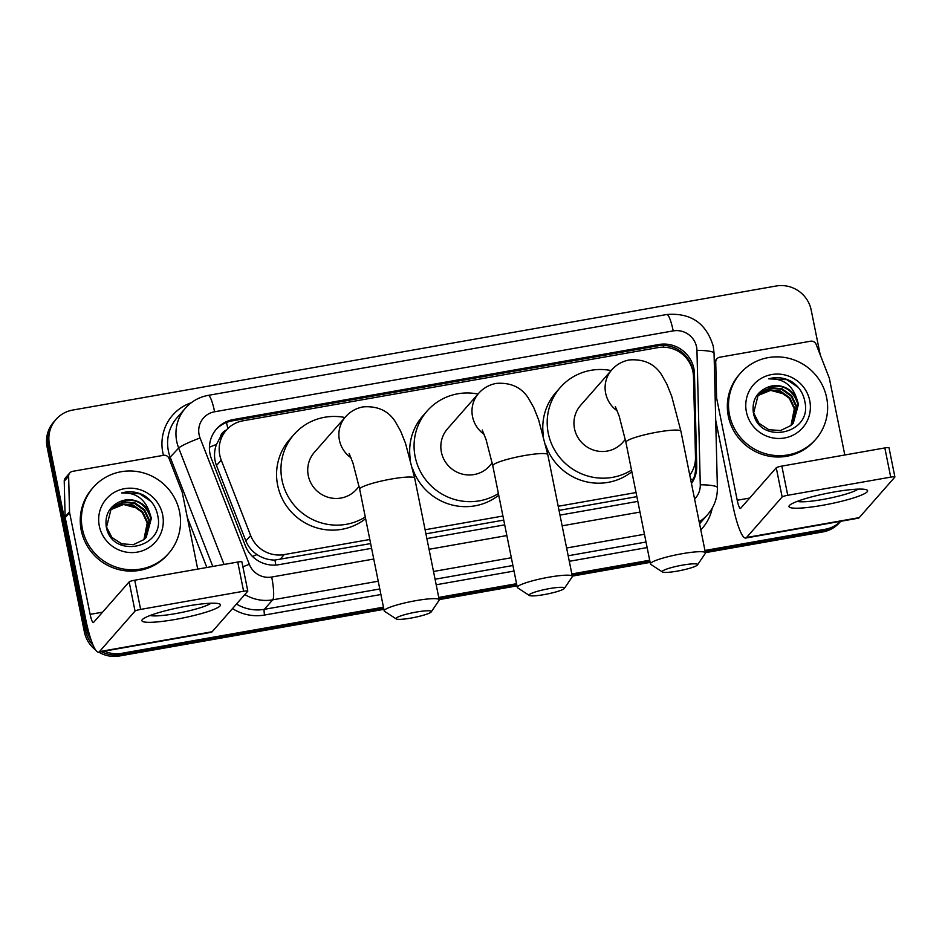 <?xml version="1.0" encoding="UTF-8"?>
<svg xmlns="http://www.w3.org/2000/svg" width="942" height="942" viewBox="0 0 942 942"><rect width="100%" height="100%" fill="white"/><g stroke="black" fill="none" stroke-linecap="round" stroke-linejoin="round"><path stroke-width="1.41" d="M689.768 475.157A30.062 29.308 41.3 0 0 695.49 457.082L693.5 376.824A30.062 29.308 41.3 0 0 692.923 371.678A30.062 29.308 41.3 0 0 657.881 347.633L243.036 420.791A30.062 29.308 41.3 0 0 226.339 430.141A30.062 29.308 41.3 0 0 221.24 460.108L250.643 535.539A30.062 29.308 41.3 0 0 284.213 554.591L369.817 539.495M220.31 437.182A30.062 29.308 -138.7 0 1 221.947 435.145L226.339 430.141A10.021 9.773 41.3 0 0 220.31 437.182L216.46 444.4C213.893 451.465 213.893 458.507 216.472 465.525L245.874 540.955C248.182 546.643 251.903 551.188 257.025 554.579C262.477 558.194 268.435 560.019 274.923 560.054L370.642 543.593M425.914 533.843L503.758 520.114M559.03 510.376L636.863 496.646M425.089 529.757L502.934 516.028M558.206 506.278L636.038 492.548M91.091 639.889A30.062 29.308 -138.7 0 1 86.723 629.268L49.443 444.388L48.277 445.731A30.062 29.308 -138.7 0 1 54.836 420.744A30.062 29.308 -138.7 0 0 48.277 445.731L85.545 630.61L48.277 445.731L47.1 447.061A30.062 29.308 -138.7 0 1 53.67 422.087L56.014 419.414A30.062 29.308 -138.7 0 1 72.711 410.064L776.161 286.003A30.062 29.308 -138.7 0 1 811.192 310.059L820.223 354.84M383.465 607.178L121.754 653.324L120.588 654.655A30.062 29.308 -138.7 0 1 101.442 651.664A30.062 29.308 -138.7 0 0 120.588 654.655L383.677 608.261L120.588 654.655L119.41 655.997A30.062 29.308 -138.7 0 1 98.733 652.135M93.199 645.4A30.062 29.308 -138.7 0 1 85.545 630.61A30.062 29.308 -138.7 0 0 93.199 645.4M840.594 521.315A30.062 29.308 -138.7 0 1 825.204 529.274L824.038 530.605L705.181 551.565L824.038 530.605A30.062 29.308 -138.7 0 0 840.7 521.291A30.062 29.308 -138.7 0 1 824.038 530.605L822.861 531.936L705.405 552.66M649.909 561.314L572.065 575.044L649.909 561.314M516.793 584.782L438.96 598.511L516.793 584.782M840.7 521.291L839.558 522.586A30.062 29.308 -138.7 0 1 822.861 531.936M650.121 562.398L572.289 576.127M517.017 585.877L439.172 599.607M383.9 609.344L119.41 655.997M95.66 650.051A30.062 29.308 -138.7 0 1 84.38 631.941L47.1 447.061M691.452 483.493A30.062 29.308 41.3 0 0 696.739 466.019L694.454 373.715A30.062 29.308 41.3 0 0 693.877 368.569A30.062 29.308 41.3 0 0 658.835 344.513L233.275 419.567A30.062 29.308 41.3 0 0 216.578 428.916A30.062 29.308 41.3 0 0 211.479 458.884L245.297 545.63A30.062 29.308 41.3 0 0 278.867 564.682L371.595 548.326M216.012 429.587A30.062 29.308 -138.7 0 1 232.109 420.897L657.669 345.844A30.062 29.308 -138.7 0 1 692.7 369.9A30.062 29.308 -138.7 0 1 693.171 373.079M49.443 444.388A30.062 29.308 -138.7 0 1 56.014 419.414M121.754 653.324A30.062 29.308 -138.7 0 1 104.326 651.146M825.204 529.274L704.957 550.481M649.686 560.219L571.853 573.949M516.569 583.699L438.737 597.428M426.867 538.588L504.712 524.859M559.984 515.109L637.816 501.38M695.396 460.285L695.573 467.35A30.062 29.308 -138.7 0 1 691.381 483.152M729.497 414.833A50.103 48.854 -138.7 0 1 740.436 373.209A50.103 48.854 -138.7 0 1 790.55 358.784A50.103 48.854 -138.7 0 1 826.652 397.701A50.103 48.854 -138.7 0 1 815.713 439.337A50.103 48.854 -138.7 0 1 765.599 453.75A50.103 48.854 -138.7 0 1 729.497 414.833M815.713 439.337L814.547 440.668A50.103 48.854 -138.7 0 1 764.421 455.092A50.103 48.854 -138.7 0 1 728.319 416.176A50.103 48.854 -138.7 0 1 739.258 374.539L740.436 373.209M809.743 400.68A32.664 31.851 -138.7 0 1 784.474 437.995A32.664 31.851 -138.7 0 1 746.394 411.854A32.664 31.851 -138.7 0 1 771.675 374.551A32.664 31.851 -138.7 0 1 809.743 400.68M753.247 411.819C757.863 445.472 812.357 434.792 804.963 402.128C803.42 393.179 798.804 386.244 791.127 381.322C783.909 377.53 776.455 376.694 768.754 378.837C782.861 378.248 792.187 384.842 796.72 398.607A22.643 22.078 -138.7 0 0 767.118 387.48C756.744 392.213 752.116 400.326 753.247 411.819M793.046 423.535L798.027 404.683C792.881 389.046 782.578 383.323 767.118 387.48M792.316 424.3L796.638 406.273L791.633 395.616L782.119 388.81L770.709 387.621L760.477 392.331L758.322 394.439L753.647 412.949L758.958 423.252L768.778 429.705L780.506 430.541L791.044 425.49L793.282 423.276L798.498 404.153L796.72 398.607M792.057 424.559L796.167 406.803L791.162 396.146L781.66 389.34L770.238 388.151L760.006 392.861L758.086 394.71M791.021 425.513L794.306 408.91L789.302 398.266L779.799 391.46L768.378 390.271L757.215 395.817L770.674 390.365L784.992 394.239M791.28 425.278L794.777 408.381L789.773 397.736L780.259 390.93L768.849 389.741L757.427 395.534M798.157 387.303L786.735 379.65L768.754 378.837M834.153 491.983A40.082 5.464 -11.4 0 1 866.193 489.675A40.082 5.464 -11.4 0 1 822.437 505.324A40.082 5.464 -11.4 0 1 789.879 505.065A40.082 5.464 -11.4 0 1 834.153 491.983M797.226 501.38A32.063 4.369 168.6 0 0 822.707 499.495A32.063 4.369 168.6 0 0 857.997 489.122M715.19 399.267L716.615 397.654L715.732 362.093A5.004 4.887 41.3 0 1 719.7 357.23L810.556 341.216A5.004 4.887 41.3 0 1 816.149 344.383L829.172 377.801A5.004 4.887 41.3 0 1 829.419 378.637L844.809 454.998M715.72 420.379L732.829 505.253A40.082 6.994 -100 0 0 745.652 538.059A40.082 6.994 -100 0 0 746.535 537.505L782.143 496.976L776.255 467.785L740.648 508.315A10.021 1.754 80 0 1 740.436 508.456A10.021 1.754 80 0 1 737.221 500.249L716.709 398.513L715.213 400.209M745.652 538.059L858.362 518.182A40.082 6.994 -100 0 0 859.245 517.629L894.841 477.099A5.004 0.683 168.6 0 0 894.9 476.97A5.004 0.683 168.6 0 0 890.72 477.123L884.832 447.933A5.004 0.683 -11.4 0 1 889.013 447.78L894.9 476.97M776.255 467.785A5.004 0.683 -11.4 0 1 781.848 466.102L787.736 495.292L890.72 477.123M787.736 495.292A5.004 0.683 168.6 0 0 782.143 496.976M781.848 466.102L884.832 447.933M716.615 397.654A5.004 4.887 41.3 0 0 716.709 398.513M82.39 528.957A50.103 48.854 -138.7 0 1 93.34 487.32A50.103 48.854 -138.7 0 1 143.455 472.896A50.103 48.854 -138.7 0 1 179.557 511.812A50.103 48.854 -138.7 0 1 168.618 553.449A50.103 48.854 -138.7 0 1 118.492 567.873A50.103 48.854 -138.7 0 1 82.39 528.957M168.618 553.449L167.44 554.779A50.103 48.854 -138.7 0 1 117.326 569.203A50.103 48.854 -138.7 0 1 81.224 530.287A50.103 48.854 -138.7 0 1 92.163 488.651L93.34 487.32M162.648 514.803A32.664 31.851 -138.7 0 1 137.367 552.106A32.664 31.851 -138.7 0 1 99.299 525.966A32.664 31.851 -138.7 0 1 124.579 488.663A32.664 31.851 -138.7 0 1 162.648 514.803M106.152 525.93C110.756 559.595 165.262 548.903 157.867 516.251C156.325 507.302 151.709 500.355 144.032 495.433C136.814 491.642 129.36 490.817 121.648 492.949C135.766 492.36 145.08 498.954 149.625 512.731A22.643 22.078 -138.7 0 0 120.011 501.603C109.649 506.325 105.021 514.438 106.152 525.93M145.939 537.658L150.932 518.795C145.786 503.169 135.483 497.435 120.011 501.603M145.221 538.424L149.531 520.384L144.526 509.728L135.024 502.922L123.602 501.733L113.381 506.443L111.227 508.562L106.552 527.073L111.862 537.364L121.683 543.828L133.411 544.653L143.949 539.601L146.175 537.387L151.391 518.265L149.625 512.731M144.962 538.671L149.071 520.914L144.067 510.258L134.565 503.452L123.143 502.263L112.91 506.973L110.991 508.821M143.914 539.625L147.211 523.034L142.207 512.377L132.704 505.571L121.282 504.382L110.12 509.928M144.185 539.389L147.67 522.504L142.666 511.847L133.163 505.042L121.742 503.852L110.332 509.646M110.132 509.916L123.579 504.476L137.897 508.362M151.061 501.427L139.64 493.761L121.648 492.949M682.538 565.118A18.039 2.461 168.6 0 0 662.45 571.982A18.039 2.461 168.6 0 0 677.263 571.123A18.039 2.461 168.6 0 0 697.48 564.929A18.039 2.461 168.6 0 0 682.538 565.118M662.45 571.982L650.804 564.399A28.06 3.827 -11.4 0 1 650.439 563.94A28.06 3.827 -11.4 0 1 682.043 553.719A28.06 3.827 -11.4 0 1 705.44 552.848A28.06 3.827 -11.4 0 1 705.275 553.413L697.48 564.929M615.338 406.555L619.153 416.023L625.912 442.304A28.06 3.827 168.6 0 1 657.516 432.095A28.06 3.827 168.6 0 1 680.913 431.212L671.717 396.299L666.795 384.006L661.425 374.551C654.419 363.753 643.716 358.878 629.303 359.938C622.25 361.304 616.398 364.613 611.77 369.865L580.625 405.331A28.06 27.353 41.3 0 0 574.49 428.645A28.06 27.353 41.3 0 0 594.708 450.429A28.06 27.353 41.3 0 0 622.78 442.363L625.323 439.467M631.505 470.07A55.107 53.741 -138.7 0 1 548.268 433.273A55.107 53.741 -138.7 0 1 560.302 387.468A55.107 53.741 -138.7 0 1 611.146 370.571M543.416 435.769A55.107 53.741 -138.7 0 1 555.898 392.473L560.302 387.468M631.846 471.742A55.107 53.741 -138.7 0 1 545.771 445.295M549.422 588.597A18.039 2.461 168.6 0 0 529.345 595.462A18.039 2.461 168.6 0 0 544.146 594.602A18.039 2.461 168.6 0 0 564.364 588.397A18.039 2.461 168.6 0 0 549.422 588.597M529.345 595.462L517.688 587.879A28.06 3.827 -11.4 0 1 517.323 587.408A28.06 3.827 -11.4 0 1 548.927 577.199A28.06 3.827 -11.4 0 1 572.324 576.316A28.06 3.827 -11.4 0 1 572.171 576.893L564.364 588.397M482.233 430.035L486.048 439.49L492.796 465.784A28.06 3.827 168.6 0 1 524.4 455.563A28.06 3.827 168.6 0 1 547.797 454.692L538.612 419.779L533.69 407.474L528.309 398.03C521.303 387.233 510.599 382.358 496.198 383.406C489.133 384.772 483.281 388.092 478.654 393.344L447.509 428.798A28.06 27.353 41.3 0 0 441.386 452.113A28.06 27.353 41.3 0 0 461.604 473.908A28.06 27.353 41.3 0 0 489.663 465.831L492.207 462.934M498.4 493.549A55.107 53.741 -138.7 0 1 415.151 456.74A55.107 53.741 -138.7 0 1 427.185 410.947A55.107 53.741 -138.7 0 1 478.041 394.05M410.312 459.237A55.107 53.741 -138.7 0 1 422.793 415.952L427.185 410.947M498.73 495.209A55.107 53.741 -138.7 0 1 412.667 468.775M416.317 612.064A18.039 2.461 168.6 0 0 396.229 618.929A18.039 2.461 168.6 0 0 411.042 618.07A18.039 2.461 168.6 0 0 431.259 611.876A18.039 2.461 168.6 0 0 416.317 612.064M396.229 618.929L384.572 611.346A28.06 3.827 -11.4 0 1 384.206 610.887A28.06 3.827 -11.4 0 1 415.811 600.666A28.06 3.827 -11.4 0 1 439.219 599.795A28.06 3.827 -11.4 0 1 439.054 600.36L431.259 611.876M349.117 453.514L352.932 462.969L359.691 489.251A28.06 3.827 168.6 0 1 391.295 479.042A28.06 3.827 168.6 0 1 414.692 478.159L405.496 443.246L400.574 430.953L395.204 421.498C388.198 410.7 377.495 405.825 363.082 406.885C356.017 408.251 350.177 411.56 345.549 416.823L314.404 452.278A28.06 27.353 41.3 0 0 308.269 475.592A28.06 27.353 41.3 0 0 328.487 497.388A28.06 27.353 41.3 0 0 356.559 489.31L359.102 486.413M365.284 517.017A55.107 53.741 -138.7 0 1 282.035 480.22A55.107 53.741 -138.7 0 1 294.069 434.415A55.107 53.741 -138.7 0 1 344.925 417.518M365.614 518.689A55.107 53.741 -138.7 0 1 277.643 485.212A55.107 53.741 -138.7 0 1 289.677 439.419L294.069 434.415M187.058 606.095A40.082 5.464 -11.4 0 1 219.097 603.787A40.082 5.464 -11.4 0 1 175.342 619.436A40.082 5.464 -11.4 0 1 142.784 619.177A40.082 5.464 -11.4 0 1 187.058 606.095M150.131 615.491A32.063 4.369 168.6 0 0 175.601 613.607A32.063 4.369 168.6 0 0 210.902 603.233M69.52 511.765A5.004 4.887 41.3 0 0 69.614 512.625L65.222 517.629A5.004 4.887 -138.7 0 1 65.116 516.769L69.52 511.765L68.636 476.216A5.004 4.887 41.3 0 1 72.605 471.341L163.461 455.327A45.086 43.968 -138.7 0 1 191.226 402.776M65.222 517.629L85.734 619.365A40.082 6.994 -100 0 0 98.557 652.17A40.082 6.994 -100 0 0 99.44 651.617L135.036 611.087L129.16 581.897L93.552 622.427A10.021 1.754 80 0 1 93.329 622.568A10.021 1.754 80 0 1 90.126 614.361L69.614 512.625M65.116 516.769L64.233 481.209A5.004 4.887 -138.7 0 1 65.434 477.912L69.826 472.908M98.557 652.17L211.255 632.294A40.082 6.994 -100 0 0 212.15 631.741L247.746 591.223A5.004 0.683 168.6 0 0 247.805 591.081A5.004 0.683 168.6 0 0 243.625 591.235L237.737 562.044A5.004 0.683 -11.4 0 1 241.917 561.891L247.805 591.081M129.16 581.897A5.004 0.683 -11.4 0 1 134.741 580.213L140.629 609.403L243.625 591.235M140.629 609.403A5.004 0.683 168.6 0 0 135.036 611.087M134.741 580.213L237.737 562.044M197.714 569.109L182.324 492.748A5.004 4.887 41.3 0 0 182.077 491.912L169.054 458.507A5.004 4.887 41.3 0 0 163.461 455.327M209.442 447.214A30.062 3.132 -21.3 0 1 216.46 444.4M663.663 347.186A30.062 5.252 -100 0 0 663.227 345.408M690.58 479.137A30.062 4.946 -1.4 0 1 693.312 479.372M275.806 565.059A30.062 5.252 -100 0 0 274.923 560.054M689.674 362.917A30.062 4.946 -1.4 0 1 690.415 362.988M252.456 556.428A30.062 3.132 -21.3 0 1 257.025 554.579M227.834 428.563A30.062 5.252 -100 0 0 226.433 422.499M279.809 559.607L284.213 554.591M245.874 540.955L250.643 535.539M216.472 465.525L221.24 460.108M84.38 631.941L86.723 629.268M657.669 345.844L658.835 344.513M694.584 499.013A20.041 19.547 41.3 0 0 700.283 484.8L696.95 350.365A20.041 19.547 41.3 0 0 673.2 330.901L214.599 411.772A20.041 19.547 41.3 0 0 200.069 437.983L249.312 564.329A20.041 19.547 41.3 0 0 271.696 577.034L373.75 559.03M696.95 350.365A20.041 3.297 -1.4 0 1 714.048 353.203L713.271 346.303C706.3 323.2 690.804 312.603 666.795 314.498A20.041 3.497 80 0 1 673.2 330.901M224.055 564.458L178.686 448.074A40.082 39.081 -138.7 0 1 176.731 441.421A40.082 39.081 -138.7 0 1 185.48 408.122L177.131 417.624A40.082 39.081 41.3 0 0 168.382 450.924A40.082 39.081 41.3 0 0 170.325 457.588L212.774 566.448M169.007 458.401L178.686 448.074A20.041 2.084 -21.3 0 1 200.069 437.983M712.199 508.197A45.086 43.968 -138.7 0 1 700.801 529.875M647.13 547.573L569.298 561.302M514.026 571.052L436.181 584.77M380.909 594.52L264.584 615.032A45.086 43.968 -138.7 0 1 232.486 608.591M206.851 567.496L187.258 517.252M699.576 523.764L707.642 514.579A40.082 39.081 -138.7 0 1 699.176 521.774M378.225 581.214L272.685 599.83L264.337 609.333L379.791 588.974M271.696 577.034A20.041 3.497 80 0 1 272.685 599.83A40.082 39.081 -138.7 0 1 244.838 594.52M236.489 604.034A40.082 39.081 41.3 0 0 264.337 609.333A5.004 0.871 -100 0 0 264.584 615.032M644.458 534.267L566.613 547.997M511.341 557.746L433.508 571.476M435.063 579.224L512.907 565.506M568.179 555.756L646.012 542.027M429.034 549.292L506.867 535.562M562.139 525.813L639.983 512.083M242.906 566.801A20.041 2.084 -21.3 0 1 249.312 564.329M700.283 484.8A20.041 3.297 -1.4 0 1 717.38 487.638L714.048 353.203M666.795 314.498L208.194 395.369A20.041 3.497 80 0 1 214.599 411.772M693.394 374.928L694.454 373.715M695.573 467.35L696.739 466.019M232.109 420.897L233.275 419.567M746.535 537.505L859.245 517.629M737.221 500.249L749.655 498.059M715.732 362.093L714.307 363.718M611.77 369.865A28.06 27.353 41.3 0 0 605.647 393.179A28.06 27.353 41.3 0 0 617.316 410.924M478.654 393.344A28.06 27.353 41.3 0 0 472.531 416.658A28.06 27.353 41.3 0 0 484.212 434.392M345.549 416.823A28.06 27.353 41.3 0 0 339.414 440.126A28.06 27.353 41.3 0 0 351.095 457.871M99.44 651.617L212.15 631.741M90.126 614.361L102.56 612.17M68.636 476.216L64.233 481.209M707.642 514.579C714.272 506.843 717.51 497.859 717.38 487.638M208.194 395.369C199.162 397.053 191.591 401.292 185.48 408.122M716.921 358.796L714.26 361.822M625.912 442.304L650.439 563.94M680.913 431.212L705.44 552.848M492.796 465.784L517.323 587.408M547.797 454.692L572.324 576.316M359.691 489.251L384.206 610.887M414.692 478.159L439.219 599.795"/></g></svg>
